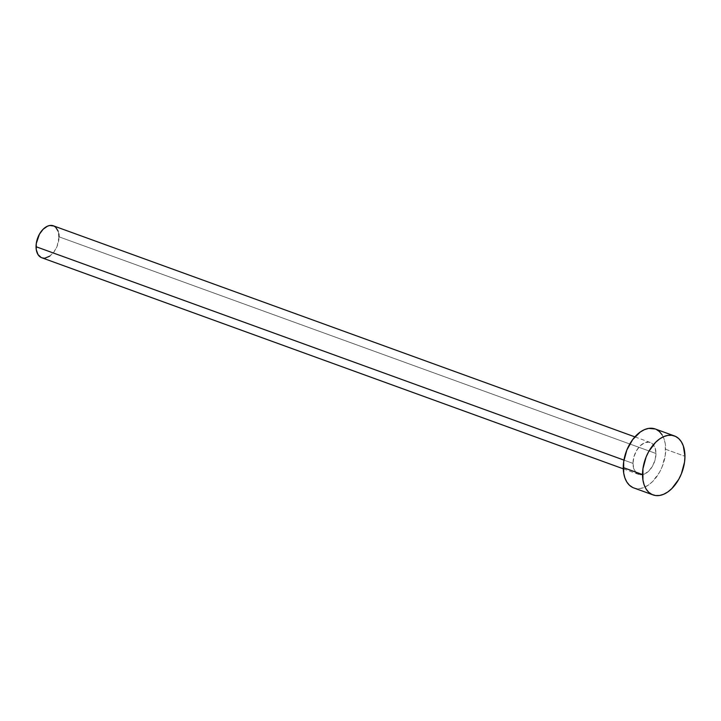 <?xml version="1.0" encoding="UTF-8"?>
<svg xmlns="http://www.w3.org/2000/svg" width="721" height="721" viewBox="0 0 721 721"><rect width="100%" height="100%" fill="white"/><g stroke="black" fill="none" stroke-linecap="round" stroke-linejoin="round"><path stroke-width="0.54" stroke-dasharray="3.6 2.7" d="M632.993 463.387L623.935 460.106L632.993 463.387L633.867 468.983L636.355 472.976L640.086 474.751L644.484 474.048L648.882 470.966L652.604 465.973L655.101 459.836L655.975 453.491A16.989 10.554 -70.1 0 1 650.198 469.515A16.989 10.554 -70.1 0 1 638.689 474.409A16.989 10.554 -70.1 0 1 632.993 463.387A16.989 10.554 -70.1 0 1 638.761 447.371A16.989 10.554 -70.1 0 1 650.279 442.469A16.989 10.554 -70.1 0 1 655.975 453.491L655.101 447.894L652.604 443.902L648.882 442.126L644.484 442.829L640.086 445.911L636.355 450.904L633.867 457.042L632.993 463.387M41.746 257.739A16.989 10.554 109.9 0 0 53.255 252.837A16.989 10.554 109.9 0 0 59.032 236.821L655.975 453.491L59.032 236.821A16.989 10.554 109.9 0 0 53.336 225.799L53.922 226.043M633.777 487.928A31.363 19.485 109.9 0 0 655.038 478.879A31.363 19.485 109.9 0 0 665.69 449.3L684.95 456.294L665.69 449.3A31.363 19.485 109.9 0 0 655.182 428.959M655.254 428.977L656.263 429.41M662.121 434.835L664.077 438.972L665.285 443.857L665.285 455.095L662.121 466.848L659.481 472.354L652.595 481.565L648.621 484.918L644.484 487.252L640.347 488.478L636.364 488.559L632.696 487.468M58.158 231.225L58.807 233.865M59.032 236.821L57.094 246.321L53.922 251.999L49.785 256.108M45.297 258.037L41.16 257.496M638.689 474.409L623.286 468.821M650.279 442.469L634.886 436.881"/><path stroke-width="1.08" d="M634.886 436.881L53.336 225.799A16.989 10.554 109.9 0 0 41.818 230.693A16.989 10.554 109.9 0 0 36.05 246.717L623.935 460.106L36.05 246.717A16.989 10.554 109.9 0 0 41.746 257.739L623.286 468.821M674.441 435.944L655.182 428.959A31.363 19.485 109.9 0 0 633.921 437.998A31.363 19.485 109.9 0 0 623.268 467.578L642.528 474.562L623.268 467.578A31.363 19.485 109.9 0 0 633.777 487.928L653.037 494.912A31.363 19.485 -70.1 0 1 642.528 474.562A31.363 19.485 -70.1 0 1 653.181 444.992A31.363 19.485 -70.1 0 1 674.441 435.944A31.363 19.485 -70.1 0 1 684.95 456.294A31.363 19.485 -70.1 0 1 674.297 485.873A31.363 19.485 -70.1 0 1 653.037 494.912M632.696 487.468L629.478 485.269L626.846 482.043L624.882 477.906L623.674 473.021L623.674 461.782L626.846 450.03L632.696 439.558L640.347 431.96L644.484 429.626L648.621 428.4L655.254 428.977M656.263 429.41L659.481 431.609L662.121 434.835M684.95 456.294L684.544 462.089L681.372 473.841L678.74 479.339L671.855 488.55L667.88 491.902L663.735 494.236L659.598 495.471L655.623 495.543L651.955 494.462L648.738 492.263L646.097 489.036L644.141 484.9L642.934 480.015L642.934 468.767L646.097 457.015L648.738 451.517L655.623 442.306L659.598 438.954L663.735 436.62L667.88 435.385L671.855 435.313L675.523 436.394L678.74 438.593L681.372 441.829L683.337 445.966L684.95 456.294M41.16 257.496L37.988 254.549L36.266 249.664L36.266 243.581L39.412 234.235L43.143 229.242L47.541 226.16L49.785 225.493L53.922 226.043L55.661 227.232L58.158 231.225M58.807 233.865L59.032 236.821M49.785 256.108L45.297 258.037"/></g></svg>
